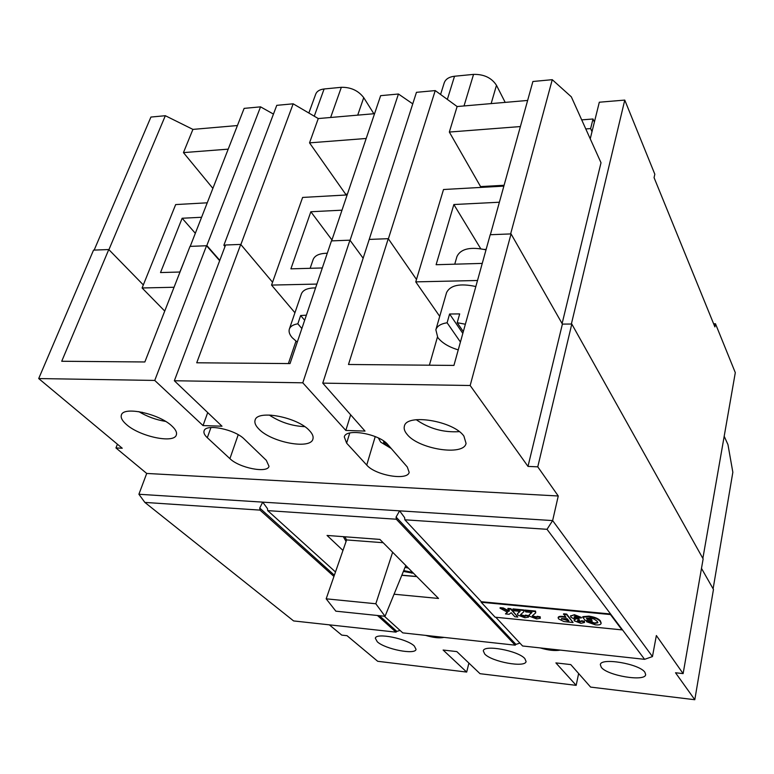 <?xml version="1.0" encoding="UTF-8"?>
<svg xmlns="http://www.w3.org/2000/svg" width="774" height="774" viewBox="0 0 774 774"><rect width="100%" height="100%" fill="white"/><g stroke="black" fill="none" stroke-linecap="round" stroke-linejoin="round"><path stroke-width="1.16" d="M207.238 202.807L175.669 204.578L142.097 287.976L174.044 287.26M201.588 217.271L182.142 218.249L160.518 272.564L180.003 272.013M142.097 287.976L164.649 310.974M158.206 327.799L171.286 294.313M182.142 218.249L195.329 233.293M184.048 261.651L179.878 272.013M157.722 328.708L157.461 329.695M463.307 331.649L457.211 322.69L459.679 313.905L449.597 314.012L447.101 322.768C440.793 323.784 437.039 326.125 435.859 329.782L437.765 337.474C441.915 342.863 448.736 346.994 458.247 349.877M465.368 324.238L457.211 322.69M503.855 186.128L443.521 189.514L415.754 281.871L477.51 280.498M499.385 202.227L453.864 204.53L436.11 264.718L482.25 263.402M486.149 249.354L484.311 249.422M415.754 281.871L439.719 316.363M435.859 329.782L446.55 292.659C450.216 285.18 459.979 283.139 475.836 286.525M453.864 204.53L480.731 248.735M486.014 249.847C470.369 246.548 460.685 248.773 456.95 256.533L454.744 264.186M447.101 322.768L460.424 342.031M449.597 314.012L462.823 333.391M306.369 315.202L300.651 315.521L297.845 323.803C293.182 324.596 290.356 326.347 289.35 329.066C288.547 331.649 289.495 334.523 292.214 337.696L297.264 342.156M347.139 194.942L302.615 197.438L271.548 285.084L316.876 284.077M341.992 210.18L310.848 211.747L290.898 268.849L322.313 267.959M271.548 285.084L294.933 312.754M289.35 329.066L301.396 293.878C303.011 289.882 307.742 287.899 315.579 287.909M310.848 211.747L331.949 239.95M327.276 253.253C319.507 253.33 314.795 255.449 313.122 259.58L310.142 268.307M297.845 323.803L301.87 328.524M300.651 315.521L304.656 320.281M414.303 646.009C406.872 638.579 375.767 632.435 375.342 638.26L377.296 641.791C385.133 649.173 415.435 655.123 416.044 649.338L414.303 646.009M524.83 658.587C518.251 650.673 483.586 644.336 483.305 650.915L484.727 654.02C491.78 661.867 525.556 668.03 526.068 661.48L524.83 658.587M644.887 672.258C639.469 663.802 600.411 657.271 600.343 664.702L601.282 667.294C607.261 675.654 645.293 682.02 645.661 674.609L644.887 672.258M463.926 436.149C453.68 420.921 406.234 413.2 404.367 426.261C403.718 428.68 404.579 431.312 406.94 434.175C418.183 449.143 463.878 456.418 466.054 443.367L463.926 436.149M309.629 430.799C297.951 417.215 257.152 409.349 255.101 420.156C254.307 422.749 255.555 425.71 258.855 429.028C271.345 442.428 310.655 449.82 312.909 439.061C313.634 436.671 312.541 433.914 309.629 430.799M171.886 426.01C159.309 413.771 123.463 405.982 121.412 414.97C120.521 417.602 122.176 420.756 126.355 424.433C139.591 436.536 174.131 443.86 176.337 434.94C177.159 432.482 175.679 429.512 171.886 426.01M386.081 442.873L383.711 442.786L385.578 444.924L388.229 445.031M219.661 260.703L206.542 245.745L190.017 246.384L144.854 361.971L61.717 361.264L108.776 249.538L93.528 250.128L38.7 378.563L122.244 448.233L115.955 447.952L146.712 473.446L558.257 495.989L537.766 466.838L527.994 466.403L470.166 385.51L322.748 383.13L365.009 431.089L345.823 430.441L302.789 382.811L174.353 380.75L221.993 426.213L203.03 425.574L154.742 380.431L38.7 378.563M225.524 245.165L223.88 245.232L276.763 105.341L293.172 103.813L240.859 244.574L272.564 282.239L240.733 244.41L225.582 245L174.353 380.75M412.736 103.842L398.436 94.012L350.061 240.337L363.141 258.226L349.945 240.172L331.456 240.888L290.027 363.587L196.731 362.783L240.733 244.41M369.159 239.592L416.46 92.329L435.24 90.587L388.374 238.847L416.48 279.453L388.258 238.682L369.217 239.418L322.748 383.13M329.366 624.85L341.74 635.106L347.033 635.696L377.712 661.296L466.693 672.074L443.115 650.034L456.834 651.602L480.025 673.69L576.166 685.348L555.887 662.902L570.777 664.595L590.601 687.089L694.8 699.725L675.518 672.761L683.123 673.612L703.14 558.896L571.793 324.035L562.398 324.093L511.053 233.912L490.213 234.725L453.932 365.415L348.484 364.486L388.258 238.682M694.8 699.725L713.464 589.42L701.486 568.387M94.157 250.108L150.92 117.058L165.336 115.713L108.911 249.683L143.325 284.919L108.776 249.538M519.905 643.097L515.939 644.394L396.075 517.071L396.327 519.228L515.194 645.177L402.77 632.88L384.359 616.21M335.49 571.967L267.727 510.627L267.436 508.566L262.705 502.132L552.636 520.583L547.024 529.31L404.87 519.799L404.628 517.632L399.607 510.84L396.075 517.071M396.327 519.228L267.727 510.627M342.959 550.44L327.054 535.444L379.889 539.41L438.529 598.457L394.053 594.219M515.194 645.177L515.939 644.394M558.257 495.989L552.636 520.583L652.453 656.584L644.607 659.332L522.605 645.99L495.815 617.275M621.986 629.891L610.463 614.556L481.176 602.259L495.128 617.197L621.986 629.891L610.58 613.985L481.302 601.717L404.87 519.799M644.607 659.332L547.024 529.31M229.907 458.643C239.253 467.951 267.514 473.533 269.013 466.316L266.314 460.346L244.332 439.158C234.996 429.367 205.623 423.378 204.084 430.895C203.465 432.84 204.539 435.114 207.306 437.716L229.907 458.643L238.218 434.717M366.731 465.068C375.293 475.362 407.695 480.964 409.165 472.314L407.269 466.974L387.987 444.75C379.521 433.856 345.775 427.887 344.304 436.923L346.626 443.144L366.731 465.068L375.235 436.575M540.175 647.906C548.321 650.334 554.997 651.069 560.192 650.102M425.584 635.377C433.45 637.708 439.584 638.376 443.986 637.389M683.123 673.612L656.362 635.541L652.453 656.584M154.742 380.431L206.542 245.745M165.559 421.395C156.038 419.847 147.118 416.596 138.817 411.623M302.789 382.811L349.945 240.172M304.733 426.658C291.846 426.039 280.014 422.149 269.217 415.009M470.166 385.51L511.053 233.912M459.282 431.64C443.541 432.666 429.193 428.68 416.228 419.702M537.766 466.838L571.793 324.035M527.994 466.403L562.398 324.093M345.823 430.441L350.661 414.816M203.03 425.574L207.713 412.59M115.955 447.952L117.416 444.208M334.368 575.198L259.735 508.054L260.025 510.114L144.854 502.413L138.904 494.257L146.712 473.446M466.693 672.074L468.899 663.095M576.166 685.348L578.633 673.515M429.386 365.193L437.455 337.019M270.658 415.996L270.968 415.087M288.383 363.577L295.958 341.189M141.777 413.345L142.193 412.252M138.904 494.257L262.705 502.132L259.735 508.054M260.025 510.114L333.933 576.446M377.441 615.485L395.988 632.135L396.839 631.4L379.376 615.688M144.854 502.413L293.607 620.932L395.988 632.135M400.052 630.413L396.839 631.4M343.327 536.663L346.065 541.5M416.838 576.611L401.803 575.295M386.158 442.941L385.578 444.924L390.406 447.536M610.463 614.556L610.58 613.985M481.176 602.259L481.302 601.717M582.687 617.217L588.772 616.675C594.742 617.584 598.612 619.229 600.363 621.609L601.069 623.457C600.837 624.686 598.941 625.15 595.37 624.841L586.499 621.706L589.449 621.812L594.374 623.525L597.838 622.741L597.286 621.377L594.064 619.045L590.04 618.049L586.44 618.32L587.234 619.306L587.34 618.755L591.249 619.142L592.197 621.038L585.183 620.351L582.687 617.217L582.803 616.665L588.888 616.123C594.858 617.023 598.728 618.668 600.479 621.048L601.098 623.176M587.234 619.306L591.143 619.693L591.249 619.142M586.895 618.184L587.34 618.755M594.374 623.525L594.48 622.973L597.838 622.441M589.449 621.812L589.565 621.261L594.48 622.973M586.499 621.706L586.615 621.154L589.565 621.261M600.363 621.609L600.479 621.048M588.772 616.675L588.888 616.123M591.143 619.693L592.197 621.038M577.394 621.106L579.968 622.102L581.342 621.29L584.341 621.774L584.447 622.519L580.868 623.312L574.376 620.874L574.124 620.206L575.372 619.49L570.989 617.313L570.583 616.239L574.395 614.72L581.409 617.42L581.293 617.971L578.342 617.875L575.343 616.53L574.066 616.936L574.366 617.671L574.492 617.12L578.759 618.581L579.387 620.438L577.559 620.477L577.394 621.106L577.51 620.564L581.39 621.406M574.279 615.282L581.293 617.971M570.699 615.978L574.395 614.72M574.124 620.206L574.531 619.287M581.342 621.29L581.458 620.748L584.457 621.232M579.968 622.102L580.084 621.551M574.366 617.671L577.414 619.113L578.759 618.581M578.642 619.123L579.387 620.438M577.414 619.113L577.53 618.561M563.501 614.333L566.597 614.633L573.07 622.538L563.84 621.522L558.596 618.89L558.131 617.749C558.702 616.868 560.569 616.655 563.753 617.11L565.978 617.333L563.627 613.782L566.713 614.082L573.07 622.538M568.929 620.912L567.071 618.668L561.45 618.716L568.929 620.912M558.131 617.749L558.257 617.207C558.818 616.327 560.686 616.114 563.869 616.568L565.475 616.723M561.653 618.484L568.426 620.303M566.597 614.633L566.713 614.082M561.634 619.171L561.75 618.629M532.531 616.472L535.608 617.72L537.156 617.41L536.943 616.83L540.126 617.333L540.387 618.242L536.595 618.919L529.61 616.259L529.126 614.953L531.941 612.515L525.798 611.915L524.743 610.038L535.55 611.073L535.734 612.834L532.289 615.814L532.531 616.472L532.647 615.93L537.098 617.081M529.126 614.953L531.603 612.476M540.126 617.333L540.387 618.242M536.943 616.83L537.069 616.288L540.242 616.791M535.608 617.72L535.734 617.178M524.617 610.58L535.424 611.624L535.55 611.073M535.424 611.624L535.734 612.834M520.796 615.32L523.872 616.559L525.391 616.259L525.169 615.669L528.332 616.172L528.603 617.091L524.878 617.758L517.903 615.107L517.4 613.772L520.118 611.363L514.023 610.773L512.959 608.896L523.669 609.931L523.872 611.712L520.544 614.653L520.796 615.32L520.921 614.779L525.333 615.93M517.4 613.772L519.799 611.334M528.332 616.172L528.603 617.091M525.169 615.669L525.294 615.136L528.449 615.63M523.872 616.559L523.998 616.017M512.833 609.438L523.543 610.473L523.669 609.931M523.543 610.473L523.872 611.712M505.47 613.917L507.58 612.273L500.033 608.2L503.216 608.509L508.644 611.431L509.466 610.792L507.928 608.412L510.898 608.703L517.796 617.052L514.855 616.762L511.188 612.708L509.166 614.275L505.47 613.917L507.251 612.089M507.802 608.954L510.772 609.235L510.898 608.703M508.644 611.431L509.234 610.541M503.216 608.509L503.352 607.967L508.77 610.899M500.033 608.2L500.159 607.667L503.352 607.967M510.772 609.235L517.796 617.052M405.063 567.313L408.14 568.087M413.5 573.253L403.38 571.435M405.808 565.504L385.036 616.278L335.848 611.17L326.173 598.824L346.607 539.933L344.865 536.779M346.607 539.933L383.178 542.709M385.036 616.278L375.816 603.759L392.641 552.249M326.173 598.824L375.816 603.759M411.662 573.147L411.826 572.354M403.728 570.583L412.165 572.305M581.7 119.873L593.019 118.993L594.384 122.089M590.233 138.807L599.318 102.216L624.763 100.088L654.823 174.208L654.069 177.643L714.895 326.899L715.476 323.755L713.618 323.774M715.476 323.755L735.3 372.642L702.86 558.402M440.58 94.476L444.208 82.895C445.563 79.132 448.997 76.916 454.532 76.239L473.562 74.381C483.973 74.188 491.616 77.826 496.482 85.304L505.19 102.391M308.845 113.023L315.715 94.147C316.895 91.226 319.691 89.503 324.103 88.981L341.344 87.298C350.864 87.152 358.333 90.606 363.732 97.65L373.871 113.749M562.108 323.58L601.011 162.743L571.328 96.837L552.259 79.683L532.899 81.493L490.368 234.715M713.106 588.801L732.843 472.266L727.966 444.634L724.193 436.255M273.454 114.088L260.557 106.851L244.129 108.379L190.22 246.374M260.557 106.851L206.677 245.9M237.425 125.543L192.919 129.393L165.336 115.713M398.436 94.012L380.644 95.666L331.63 240.878M374.568 113.681L318.269 118.557L293.172 103.813M552.259 79.683L510.627 233.932M527.636 100.446L457.124 106.541L435.24 90.587M223.88 245.232L225.002 246.538M219.797 260.335L207.132 245.88M624.763 100.088L571.367 324.035M520.389 126.559L449.336 132.054L480.567 186.592L504.097 185.267M480.325 187.443L480.567 186.592M449.336 132.054L457.124 106.541M366.189 138.478L309.532 142.861L345.659 194.226L347.41 194.119M345.378 195.038L345.659 194.226M309.532 142.861L318.269 118.557M228.204 149.15L183.448 152.613L212.879 188.363M183.448 152.613L192.919 129.393M585.783 128.939L590.63 128.581L592.004 131.657M593.019 118.993L590.63 128.581M383.633 440.996L383.711 442.786L385.578 444.924M210.944 427.538L207.306 437.716M349.732 433.034L346.626 443.144M563.753 617.11L563.869 616.568M567.168 620.738L567.284 620.197M530.567 613.579L530.683 613.037M518.783 612.437L518.909 611.895M324.103 88.981L314.263 116.197M341.344 87.298L330.633 117.484M363.732 97.65L357.714 115.142M454.532 76.239L447.343 99.411M473.562 74.381L464.013 105.951M496.482 85.304L491.142 103.6M391.218 448.485L380.731 442.167L378.38 437.978M601.185 622.906L601.069 623.457M570.699 615.688L570.583 616.239M584.564 621.967L584.447 622.519M401.841 575.188L416.722 576.495"/></g></svg>
